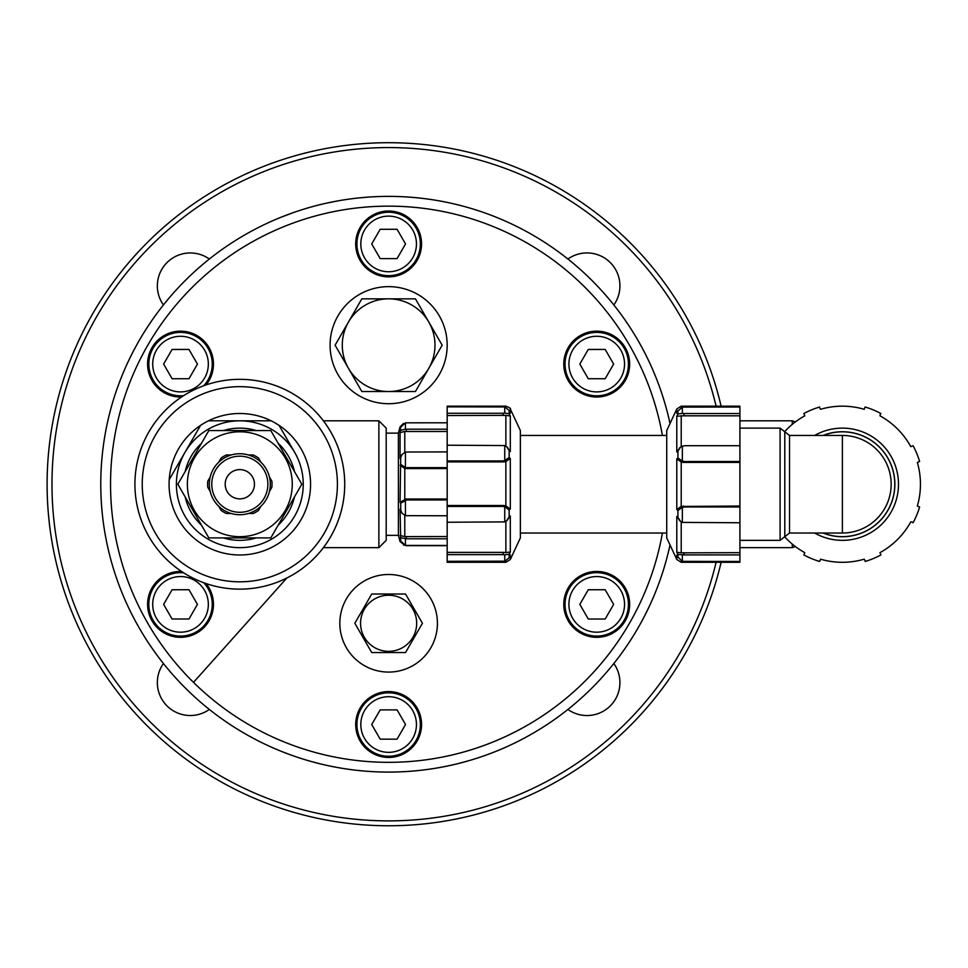 <?xml version="1.0" encoding="UTF-8"?>
<svg xmlns="http://www.w3.org/2000/svg" width="968" height="968" viewBox="0 0 968 968"><rect width="100%" height="100%" fill="white"/><g stroke="black" fill="none" stroke-linecap="round" stroke-linejoin="round"><path stroke-width="1.45" d="M442.17 345.189L415.417 391.532L361.838 391.532L335.097 345.189L361.838 298.834L415.417 298.834L442.17 345.189M388.628 298.834A46.355 46.355 0 0 1 434.983 345.189A46.355 46.355 0 0 1 388.628 391.532A46.355 46.355 0 0 1 342.285 345.189A46.355 46.355 0 0 1 388.628 298.834M347.234 386.583A58.552 58.552 0 0 1 373.479 288.633A58.552 58.552 0 0 1 445.183 360.338A58.552 58.552 0 0 1 347.234 386.583M568.204 587.915A32.936 32.936 0 0 1 625.243 587.915A32.936 32.936 0 0 1 596.724 637.319A32.936 32.936 0 0 1 568.204 587.915M388.628 691.588A32.936 32.936 0 0 1 417.147 740.992A32.936 32.936 0 0 1 360.108 740.992A32.936 32.936 0 0 1 388.628 691.588M206.039 583.547A32.936 32.936 0 0 1 191.47 635.444A32.936 32.936 0 0 1 147.983 609.429A32.936 32.936 0 0 1 181.548 571.459M181.548 397.013A32.936 32.936 0 0 1 147.983 359.043A32.936 32.936 0 0 1 191.47 333.028A32.936 32.936 0 0 1 206.039 384.925M568.204 380.557A32.936 32.936 0 0 1 596.724 331.153A32.936 32.936 0 0 1 625.243 380.557A32.936 32.936 0 0 1 568.204 380.557M388.628 276.872A32.936 32.936 0 0 1 360.108 227.48A32.936 32.936 0 0 1 417.147 227.48A32.936 32.936 0 0 1 388.628 276.872M669.166 419.737A287.859 287.859 0 0 0 641.518 346.713A287.859 287.859 0 0 1 670.013 423.524A287.859 287.859 0 0 0 347.984 199.263A287.859 287.859 0 0 0 101.495 504.606A287.859 287.859 0 0 0 670.013 544.948A287.859 287.859 0 0 1 641.518 621.759A287.859 287.859 0 0 0 669.166 548.735M569.269 620.234A31.714 31.714 0 0 1 596.724 572.669A31.714 31.714 0 0 1 624.191 620.234A31.714 31.714 0 0 1 569.269 620.234A31.714 31.714 0 0 0 624.191 620.234A31.714 31.714 0 0 0 596.724 572.669A31.714 31.714 0 0 0 569.269 620.234A31.714 31.714 0 0 0 624.191 620.234A31.714 31.714 0 0 0 596.724 572.669A31.714 31.714 0 0 0 569.269 620.234M361.161 708.673A31.714 31.714 0 0 1 416.095 708.673A31.714 31.714 0 0 1 388.628 756.238A31.714 31.714 0 0 1 361.161 708.673A31.714 31.714 0 0 0 388.628 756.238A31.714 31.714 0 0 0 416.095 708.673A31.714 31.714 0 0 0 361.161 708.673A31.714 31.714 0 0 0 388.628 756.238A31.714 31.714 0 0 0 416.095 708.673A31.714 31.714 0 0 0 361.161 708.673M380.182 709.883L397.086 709.883L405.531 724.524L397.074 739.165L380.182 739.165L371.724 724.536L380.182 709.883M183.642 572.814A31.714 31.714 0 0 0 180.532 572.669A31.714 31.714 0 0 1 183.642 572.814A31.714 31.714 0 0 0 149.81 612.248A31.714 31.714 0 0 0 195.778 632.189A31.714 31.714 0 0 0 203.691 582.712A31.714 31.714 0 0 1 195.778 632.189A31.714 31.714 0 0 1 149.81 612.248A31.714 31.714 0 0 1 180.532 572.669A31.714 31.714 0 0 0 149.81 612.248A31.714 31.714 0 0 0 195.778 632.189A31.714 31.714 0 0 0 203.691 582.712M203.691 385.76A31.714 31.714 0 0 0 207.999 348.238A31.714 31.714 0 0 1 203.691 385.76A31.714 31.714 0 0 0 168.722 334.662A31.714 31.714 0 0 0 183.642 395.646A31.714 31.714 0 0 1 168.722 334.662A31.714 31.714 0 0 1 207.999 348.238A31.714 31.714 0 0 0 149.725 371.627A31.714 31.714 0 0 0 183.642 395.646M197.436 364.101L188.99 378.73L172.086 378.73L163.628 364.077L172.074 349.448L188.978 349.448L197.436 364.101M596.724 395.803A31.714 31.714 0 0 1 569.269 348.238A31.714 31.714 0 0 1 624.191 348.238A31.714 31.714 0 0 1 596.724 395.803A31.714 31.714 0 0 0 624.191 348.238A31.714 31.714 0 0 0 569.269 348.238A31.714 31.714 0 0 0 596.724 395.803A31.714 31.714 0 0 0 624.191 348.238A31.714 31.714 0 0 0 569.269 348.238A31.714 31.714 0 0 0 596.724 395.803M588.266 378.73L579.82 364.089L588.266 349.448L605.181 349.448L613.639 364.089L605.181 378.73L588.266 378.73M416.095 259.799A31.714 31.714 0 0 1 361.161 259.799A31.714 31.714 0 0 1 388.628 212.234A31.714 31.714 0 0 1 416.095 259.799A31.714 31.714 0 0 0 388.628 212.234A31.714 31.714 0 0 0 361.161 259.799A31.714 31.714 0 0 0 416.095 259.799A31.714 31.714 0 0 0 388.628 212.234A31.714 31.714 0 0 0 361.161 259.799A31.714 31.714 0 0 0 416.095 259.799M444.397 201.828A287.859 287.859 0 0 1 451.548 203.328M434.753 200.098L432.272 199.698M427.469 199.009L423.899 198.549M293.619 212.5L280.793 217.34M327.378 202.965L339.187 200.654M359.322 197.871L369.207 197.036A287.859 287.859 0 0 1 373.515 196.77M382.844 196.431L387.031 196.383M369.207 197.036L367.017 197.182M377.109 196.601L379.032 196.54M464.337 206.511L465.487 206.825M324.014 203.716A287.859 287.859 0 0 1 325.236 203.437L328.164 202.796M313.826 206.269A287.859 287.859 0 0 0 309.905 207.346L308.09 207.866A287.859 287.859 0 0 0 304.182 209.04M303.964 209.1L300.54 210.189M405.774 196.891L411.436 197.278A287.859 287.859 0 0 1 415.429 197.629L419.604 198.041M285.899 215.332L292.929 212.742M567.913 259.025A32.936 32.936 0 0 1 613.845 304.944M163.423 304.944A32.936 32.936 0 0 1 209.342 259.025M613.845 663.528A32.936 32.936 0 0 1 567.913 709.447M209.342 709.447A32.936 32.936 0 0 1 163.423 663.528M251.111 737.12A287.859 287.859 0 0 0 526.156 737.12A287.859 287.859 0 0 1 251.111 737.12M721.124 406.173A341.535 341.535 0 0 0 250.76 171.772A341.535 341.535 0 0 0 106.843 677.213A341.535 341.535 0 0 0 721.124 562.299M397.074 258.589L380.182 258.589L371.724 243.948L380.182 229.295L397.086 229.307L405.531 243.936L397.074 258.589M188.99 589.742L197.436 604.383L188.99 619.012L172.074 619.012L163.628 604.383L172.074 589.742L188.99 589.742M579.82 604.371L588.278 589.742L605.169 589.742L613.639 604.383L605.181 619.024L588.278 619.024L579.82 604.371M208.483 420.814L271.161 420.814L208.483 420.814M279.087 425.388L296.644 455.807L279.087 425.388M169.218 479.656L200.558 425.388L169.218 479.656M239.822 379.335A104.895 104.895 0 0 0 148.975 536.683A104.895 104.895 0 0 0 330.669 536.683A104.895 104.895 0 0 0 239.822 379.335A104.895 104.895 0 0 0 148.975 536.683A104.895 104.895 0 0 0 330.669 536.683A104.895 104.895 0 0 0 239.822 379.335M239.822 420.814A63.428 63.428 0 0 1 294.756 515.944A63.428 63.428 0 0 1 184.888 515.944A63.428 63.428 0 0 1 239.822 420.814A63.428 63.428 0 0 0 184.888 515.944A63.428 63.428 0 0 0 294.756 515.944A63.428 63.428 0 0 0 239.822 420.814A63.428 63.428 0 0 0 184.888 515.944A63.428 63.428 0 0 0 294.756 515.944A63.428 63.428 0 0 0 239.822 420.814M386.196 540.35L386.196 428.122L378.875 420.814L378.875 547.658L386.196 540.35M784.745 536.901A78.069 78.069 0 0 0 804.795 552.655A78.069 78.069 0 0 1 784.745 536.901A78.069 78.069 0 0 0 804.795 552.655L803.851 554.918A80.501 80.501 0 0 0 819.63 561.464L820.574 559.189A78.069 78.069 0 0 0 864.182 559.189L865.513 561.343A80.501 80.501 0 0 0 880.553 555.112A80.501 80.501 0 0 1 865.501 561.343M865.126 561.464A80.501 80.501 0 0 0 880.904 554.918L879.96 552.655A78.069 78.069 0 0 0 910.803 521.812L913.26 522.405A80.501 80.501 0 0 0 919.491 507.365M913.066 522.756A80.501 80.501 0 0 0 919.6 506.978L917.337 506.046A78.069 78.069 0 0 0 917.337 462.426L919.6 461.494A80.501 80.501 0 0 0 913.066 445.716L910.803 446.647A78.069 78.069 0 0 0 879.96 415.816L880.541 413.36M919.6 461.494L919.479 461.107A80.501 80.501 0 0 0 913.26 446.066A80.501 80.501 0 0 1 919.491 461.107M880.904 413.542A80.501 80.501 0 0 0 865.126 407.008L864.182 409.282A78.069 78.069 0 0 0 820.574 409.282L819.243 407.129A80.501 80.501 0 0 0 804.202 413.36A80.501 80.501 0 0 1 819.255 407.129M803.851 554.918L804.214 555.112A80.501 80.501 0 0 0 819.255 561.343M208.834 537.905L177.846 484.23L208.834 430.566L270.81 430.566L301.798 484.23L270.81 537.905L208.834 537.905M239.822 536.683A52.453 52.453 0 0 0 285.245 458.009A52.453 52.453 0 0 0 194.399 458.009A52.453 52.453 0 0 0 239.822 536.683M239.822 514.734A30.492 30.492 0 0 0 248.365 513.512L253.241 513.512A32.198 32.198 0 0 0 258.468 510.487L260.9 506.264A30.492 30.492 0 0 0 269.443 491.478L271.875 487.255A32.198 32.198 0 0 0 271.875 481.217L269.443 476.994A30.492 30.492 0 0 0 260.9 462.208L258.468 457.985A32.198 32.198 0 0 0 253.241 454.96L248.365 454.96A30.492 30.492 0 0 0 231.279 454.96L226.403 454.96A32.198 32.198 0 0 0 221.176 457.985L218.744 462.208A30.492 30.492 0 0 0 210.201 476.994L207.757 481.217A32.198 32.198 0 0 0 207.757 487.255L210.201 491.478A30.492 30.492 0 0 0 218.744 506.264L221.176 510.487A32.198 32.198 0 0 0 226.403 513.512L231.279 513.512A30.492 30.492 0 0 0 266.224 468.984A30.492 30.492 0 0 0 213.408 468.984A30.492 30.492 0 0 0 239.822 514.734A30.492 30.492 0 0 0 266.224 468.984A30.492 30.492 0 0 0 213.408 468.984A30.492 30.492 0 0 0 239.822 514.734M225.181 484.23A14.641 14.641 0 0 1 247.142 471.561A14.641 14.641 0 0 1 247.142 496.911A14.641 14.641 0 0 1 225.181 484.23M386.196 535.34L398.392 535.34L398.392 433.132L386.196 433.132M447.18 499.028L405.955 499.028L400.062 502.295L400.716 503.215L400.716 510.148L400.062 509.228L400.716 540.676L400.062 538.426L400.062 541.608L404.781 545.226M398.392 433.132L400.062 426.864L400.062 429.78L400.716 427.517L400.062 432.599L400.062 458.505L400.716 457.549L400.062 502.295M400.062 429.78L400.353 428.776M400.195 429.284L400.849 427.021L405.435 422.822L447.18 422.786M400.716 430.324L405.435 429.139L405.435 422.822M400.062 458.505L401.684 454.996M404.781 452.213L404.781 431.425L400.062 432.599M400.716 457.549L402.01 454.488L405.435 452.02L447.18 451.899M400.716 464.434L405.435 467.496L405.435 452.02M400.716 503.215L406.608 499.96L405.955 499.028M400.716 510.148L402.071 513.282L405.435 515.666L405.435 500.093M400.062 535.51L404.781 536.599L404.781 515.472M401.744 512.798L400.062 509.228M447.18 536.538L404.781 536.611M400.716 537.76L406.608 538.801L405.955 536.538M447.18 545.456L405.435 545.408L400.849 541.209L400.062 538.426M403.487 545.044L406.548 545.456M447.18 515.775L405.435 515.654M404.781 499.161L404.781 468.464L400.062 465.39M404.781 468.451L405.955 468.585L406.608 467.629L405.435 467.496M404.781 431.425L405.955 431.486L406.608 429.211L405.435 429.139M406.608 429.211L447.18 429.211M447.18 431.486L405.955 431.486M406.608 467.629L447.18 467.629M447.18 468.585L405.955 468.585M447.18 499.96L406.608 499.96M447.18 538.801L406.608 538.801M447.18 545.686L406.608 545.686M505.877 560.883L505.877 562.299L447.18 562.299L447.18 406.173L505.877 406.173L505.877 407.25M447.18 460.937L502.634 460.937L503.784 461.893L505.877 461.506L510.305 458.445L509.168 457.489L509.168 450.568L510.305 451.511L510.305 416.01L509.168 413.747L509.168 410.916L510.305 413.179L510.305 408.992C511.152 408.653 509.676 407.709 505.877 406.173M447.18 461.893L503.784 461.893M447.18 445.207L504.739 445.558L504.739 460.55L502.634 460.937M504.739 460.55L509.168 457.489M504.739 445.558L506.566 446.623L509.168 450.568M507.099 447.119L510.305 451.511M447.18 415.55L505.877 415.357L510.305 416.01M447.18 406.85L504.739 406.959L504.739 413.082L502.634 413.276L503.784 415.55M504.739 413.082L509.168 413.747M504.739 406.959L508.817 410.117L510.305 413.179M509.519 411.618L509.954 412.38M509.471 556.564L510.305 554.918L509.168 557.169L509.168 554.24L510.305 551.99L510.305 515.98L509.168 516.9L509.168 509.93L510.305 509.011L510.305 458.445M505.877 552.583L503.784 552.389L502.634 554.64L504.739 554.833L504.739 561.174L447.18 561.295M504.739 561.174L508.805 558.028M504.739 554.833L509.168 554.24M505.877 521.328L505.877 552.571L510.305 551.99M507.014 520.421L510.305 515.98M505.877 461.506L505.877 505.877L503.784 505.502L502.634 506.421L504.739 506.809L504.739 521.897L447.18 522.248M504.739 521.897L506.482 520.893L509.168 516.9M504.739 506.809L509.168 509.93M505.877 505.877L510.305 509.011M447.18 413.276L502.634 413.276M510.305 554.918L510.305 559.48L520.361 537.905L520.361 430.566L510.305 408.992M447.18 505.502L503.784 505.502M502.634 506.421L447.18 506.421M447.18 552.389L503.784 552.389M502.634 554.64L447.18 554.64M388.628 672.082A48.787 48.787 0 0 0 430.881 598.889A48.787 48.787 0 0 0 346.375 598.889A48.787 48.787 0 0 0 388.628 672.082M371.724 652.565L405.531 652.565L422.435 623.283L405.531 594.013L371.724 594.013L354.832 623.283L371.724 652.565L405.531 652.565L422.435 623.283L405.531 594.013L371.724 594.013L354.832 623.283L371.724 652.565M388.628 651.343A28.06 28.06 0 0 0 412.925 609.259A28.06 28.06 0 0 0 364.331 609.259A28.06 28.06 0 0 0 388.628 651.343M677.927 413.989L682.355 413.36L682.355 407.129L677.927 411.11L677.927 413.989L676.789 416.24L676.789 451.995L677.927 451.064L677.927 458.009L676.789 458.953L676.789 509.519L677.927 510.463L677.927 517.408L676.789 516.476L676.789 552.232L677.927 554.482L677.927 557.362L676.789 555.112L676.789 559.48L666.734 537.905L666.734 430.566L676.789 408.992L676.789 413.36L677.6 411.763M682.355 407.129L739.915 407.008L739.915 406.173L681.218 406.173L681.218 407.419M676.789 416.24L683.311 415.816L684.461 413.542L682.355 413.36M676.789 451.995L680.044 447.591M677.927 451.064L680.577 447.095L684.461 445.716L739.915 445.716L739.915 415.816L683.311 415.816M677.927 458.009L682.355 461.107L682.355 446.066M676.789 458.953L681.218 462.051L683.311 462.426L684.461 461.494L682.355 461.107M676.789 509.519L681.218 506.421L681.218 462.051M684.461 461.494L739.915 461.494L739.915 506.046L681.218 506.433M677.927 510.463L682.355 507.365L684.461 506.978L683.311 506.046M677.927 517.408L680.577 521.377L682.355 522.405L682.355 507.365M676.789 516.476L680.044 520.881M739.915 506.046L739.915 522.756L682.355 522.405M676.789 552.232L681.218 552.849L681.218 521.849M739.915 522.756L739.915 552.655L681.218 552.849M677.927 554.482L684.461 554.918L683.311 552.655M739.915 552.655L739.915 561.464L682.355 561.343L677.6 556.709M684.461 413.542L739.915 413.542L739.915 407.008M739.915 413.542L739.915 415.816M739.915 461.494L739.915 445.716M739.915 462.426L683.311 462.426M739.915 506.978L684.461 506.978M739.915 554.918L684.461 554.918M739.915 561.464L739.915 562.299L681.218 562.299L681.218 561.053M842.378 435.443L842.378 533.029A48.787 48.787 0 0 0 891.165 484.23A48.787 48.787 0 0 0 842.378 435.443L789.537 435.443L789.537 533.029L784.794 536.732L784.794 431.74L780.087 428.122L780.087 540.35L739.915 540.35M814.669 533.029A56.108 56.108 0 0 0 898.485 484.23A56.108 56.108 0 0 0 814.669 435.443M917.337 506.046A78.069 78.069 0 0 0 917.337 462.426A78.069 78.069 0 0 1 917.337 506.046A78.069 78.069 0 0 0 917.337 462.426M864.182 409.282A78.069 78.069 0 0 0 820.574 409.282A78.069 78.069 0 0 1 864.182 409.282A78.069 78.069 0 0 0 820.574 409.282M819.63 407.008A80.501 80.501 0 0 0 803.851 413.542L804.795 415.816A78.069 78.069 0 0 0 784.745 431.571M864.182 559.189A78.069 78.069 0 0 1 820.574 559.189M910.803 521.812A78.069 78.069 0 0 1 879.96 552.655M865.501 407.129A80.501 80.501 0 0 1 880.553 413.36M662.415 533.029A278.106 278.106 0 0 1 235.672 716.489A278.106 278.106 0 0 1 235.672 251.982A278.106 278.106 0 0 1 662.415 435.443M364.549 710.621A27.806 27.806 0 0 0 388.628 752.342A27.806 27.806 0 0 0 412.719 710.621A27.806 27.806 0 0 0 364.549 710.621M204.611 350.186A27.806 27.806 0 0 0 156.453 350.186A27.806 27.806 0 0 0 180.532 391.895A27.806 27.806 0 0 0 204.611 350.186M596.724 391.895A27.806 27.806 0 0 0 620.815 350.186A27.806 27.806 0 0 0 572.645 350.186A27.806 27.806 0 0 0 596.724 391.895M716.102 562.299A336.646 336.646 0 0 1 111.09 674.769A336.646 336.646 0 0 1 252.031 176.539A336.646 336.646 0 0 1 716.102 406.173M412.719 257.851A27.806 27.806 0 0 0 388.628 216.13A27.806 27.806 0 0 0 364.549 257.851A27.806 27.806 0 0 0 412.719 257.851M180.532 576.565A27.806 27.806 0 0 0 156.453 618.286A27.806 27.806 0 0 0 204.611 618.286A27.806 27.806 0 0 0 180.532 576.565M572.645 618.286A27.806 27.806 0 0 0 620.815 618.286A27.806 27.806 0 0 0 596.724 576.565A27.806 27.806 0 0 0 572.645 618.286M239.822 386.656A97.574 97.574 0 0 1 324.328 533.029A97.574 97.574 0 0 1 155.316 533.029A97.574 97.574 0 0 1 239.822 386.656M239.822 413.493A70.749 70.749 0 0 0 178.548 519.61A70.749 70.749 0 0 0 301.084 519.61A70.749 70.749 0 0 0 239.822 413.493M223.451 430.566A56.108 56.108 0 0 1 256.181 430.566M278.118 443.223A56.108 56.108 0 0 1 294.478 471.573M294.478 496.899A56.108 56.108 0 0 1 278.118 525.237M256.181 537.905A56.108 56.108 0 0 1 223.451 537.905M201.525 525.237A56.108 56.108 0 0 1 185.154 496.899M185.154 471.573A56.108 56.108 0 0 1 201.525 443.223M739.915 420.814L792.284 420.814L792.284 424.359M792.284 544.101L792.284 547.658L739.915 547.658M239.822 512.29A28.06 28.06 0 0 0 264.119 470.206A28.06 28.06 0 0 0 215.525 470.206A28.06 28.06 0 0 0 239.822 512.29M405.435 545.42L405.435 538.874M505.877 415.357L505.877 446.115M681.218 446.623L681.218 415.623M682.355 561.343L682.355 555.112M784.794 431.74L784.818 536.647M823.248 533.029A52.405 52.405 0 0 0 894.783 484.23A52.405 52.405 0 0 0 823.248 435.443M823.018 435.443A52.49 52.49 0 0 1 894.868 484.23A52.49 52.49 0 0 1 823.018 533.029M286.879 577.981L193.491 682.38L286.879 577.981M323.373 547.658L378.875 547.658M323.373 420.814L378.875 420.814M792.284 547.658L795.369 546.557M792.284 420.814L795.369 421.915M398.392 535.34L400.062 541.608M400.062 426.864L403.487 423.427M401.345 455.444L402.01 454.488M401.405 512.362L402.071 513.282M507.704 447.579L506.566 446.623M510.305 559.48L505.877 562.299M509.942 555.765L508.805 558.016M507.619 519.973L506.482 520.893M679.427 448.039L680.577 447.095M679.427 520.433L680.577 521.365M676.789 559.48L681.218 562.299M676.789 408.992L681.218 406.173M780.087 428.122L739.915 428.122M784.794 536.732L780.087 540.35M784.818 431.825L789.537 435.443M842.378 533.029L789.537 533.029M520.361 533.029L666.734 533.029M520.361 435.443L666.734 435.443"/></g></svg>
